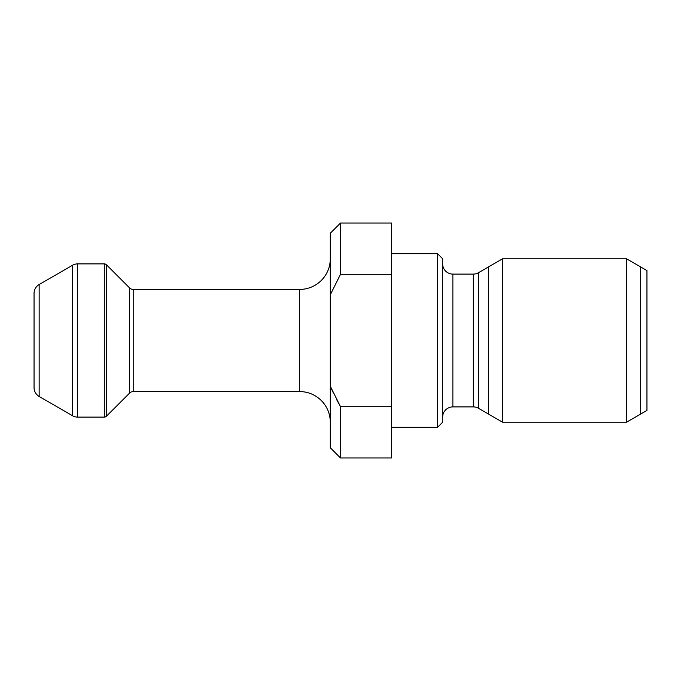 <?xml version="1.0" encoding="UTF-8"?>
<svg xmlns="http://www.w3.org/2000/svg" width="681" height="681" viewBox="0 0 681 681"><rect width="100%" height="100%" fill="white"/><g stroke="black" fill="none" stroke-linecap="round" stroke-linejoin="round"><path stroke-width="1.02" d="M340.5 274.298L330.285 294.813L330.285 233.242L340.5 223.027L340.5 274.298L391.575 274.298L391.575 457.972L340.5 457.972L340.5 406.702L391.575 406.702M340.5 223.027L391.575 223.027L391.575 274.298M340.5 457.972L330.285 447.757L330.285 386.187L340.5 406.702L336.669 399.636M333.205 392.673L330.285 386.187L330.285 294.813M129.594 287.927L129.594 393.073L106.449 416.219A3.064 3.064 0 0 1 104.287 417.112L104.287 263.887A3.064 3.064 0 0 1 106.449 264.781L129.594 287.927A5.107 5.107 -0 0 0 133.212 289.425L299.64 289.425A30.645 30.645 -0 0 0 330.285 258.78M299.64 289.425L299.64 391.575A30.645 30.645 180 0 1 330.285 422.22M299.64 391.575L133.212 391.575A5.107 5.107 180 0 0 129.594 393.073M104.287 263.887L77.651 263.887A10.215 10.215 0 0 0 72.544 265.258L39.157 284.53A10.215 10.215 0 0 0 34.05 293.375L34.05 387.625A10.215 10.215 0 0 0 39.157 396.47L39.157 284.53M104.287 417.112L77.651 417.112L77.651 263.887M39.157 396.47L72.544 415.742A10.215 10.215 180 0 0 77.651 417.112M626.52 422.22L626.52 258.78L646.95 270.578L646.95 410.422L626.52 422.22L502.595 422.22L478.42 408.268A10.215 10.215 180 0 0 473.312 406.897L452.865 406.897A10.215 10.215 180 0 0 442.65 417.112M626.52 258.78L502.595 258.78L502.595 422.22M502.595 258.78L478.42 272.732L478.42 408.268M442.65 263.887A10.215 10.215 -0 0 0 452.865 274.102L473.312 274.102A10.215 10.215 -0 0 0 478.42 272.732M391.575 427.327L437.542 427.327L442.65 422.22L442.65 258.78L437.542 253.672L391.575 253.672M437.542 427.327L437.542 253.672M488.439 414.048L488.439 266.952M640.676 266.952L640.676 414.048M133.212 289.425L133.212 391.575M452.865 274.102L452.865 406.897M473.312 274.102L473.312 406.897M72.544 415.742L72.544 265.258M106.449 416.219L106.449 264.781"/></g></svg>
